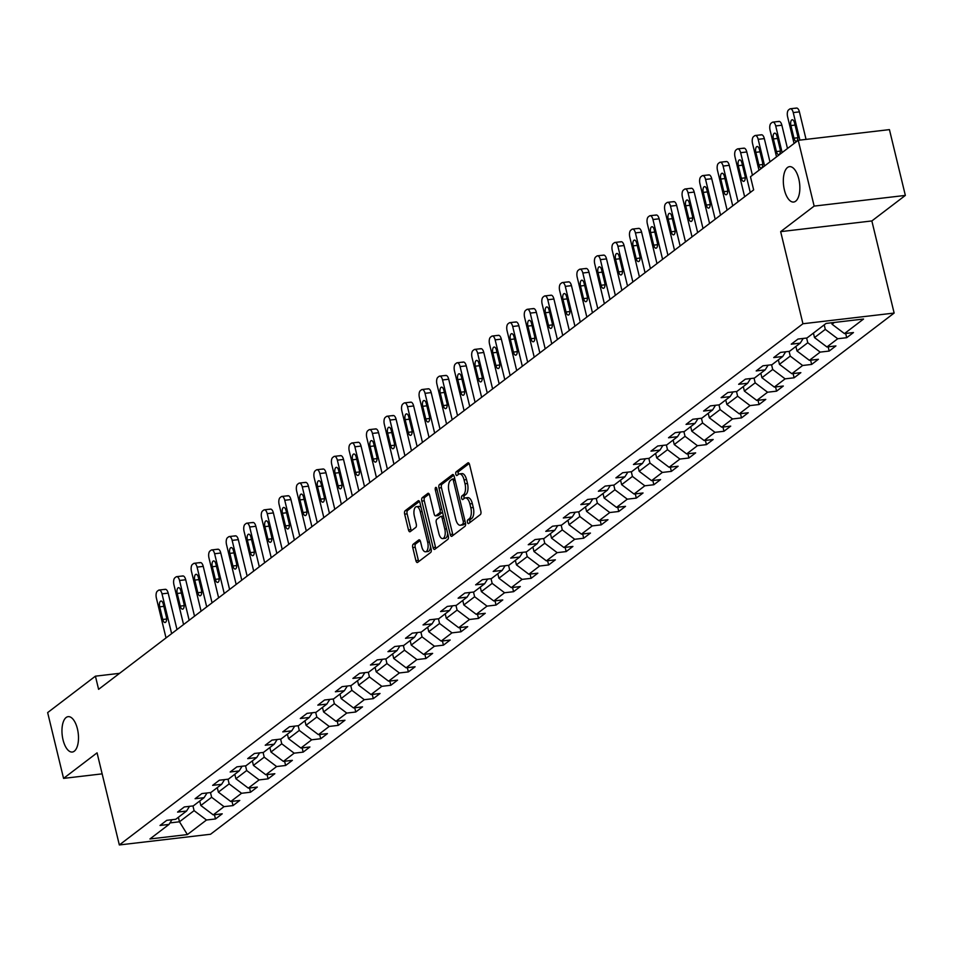 <?xml version="1.0" encoding="UTF-8"?>
<svg xmlns="http://www.w3.org/2000/svg" width="953" height="953" viewBox="0 0 953 953"><rect width="100%" height="100%" fill="white"/><g stroke="black" fill="none" stroke-linecap="round" stroke-linejoin="round"><path stroke-width="1.43" d="M467.435 522.292A1.918 0.87 -96.7 0 0 468.423 523.602A1.918 0.87 -96.7 0 0 468.638 523.507L480.36 514.572A2.728 1.239 -96.7 0 0 480.836 511.153L469.591 464.647A2.728 1.239 -96.7 0 0 468.173 462.777A2.728 1.239 -96.7 0 0 467.863 462.908L456.142 471.842A1.918 0.87 -96.7 0 0 455.808 474.249A1.918 0.87 -96.7 0 0 456.797 475.559A1.918 0.87 -96.7 0 0 457.011 475.464L458.536 474.308A8.744 3.955 -96.7 0 1 459.513 473.891A8.744 3.955 -96.7 0 1 464.063 479.883L465.004 483.755A8.744 3.955 -96.7 0 1 463.468 494.714L461.955 495.87A1.918 0.87 -96.7 0 0 461.621 498.264A1.918 0.87 -96.7 0 0 462.61 499.575A1.918 0.87 -96.7 0 0 462.824 499.491L464.349 498.336A8.744 3.955 -96.7 0 1 465.326 497.919A8.744 3.955 -96.7 0 1 469.877 503.911L470.818 507.782A8.744 3.955 -96.7 0 1 469.281 518.742L467.768 519.897A1.918 0.87 -96.7 0 0 467.435 522.292M465.326 497.919L467.792 497.633A8.744 3.955 -96.7 0 1 472.343 503.613L473.272 507.496A8.744 3.955 -96.7 0 1 471.747 518.444L470.234 519.611A1.918 0.87 -96.7 0 0 469.9 522.006A1.918 0.87 -96.7 0 0 470.032 522.447M469.15 463.515L458.607 471.556A1.918 0.87 -96.7 0 0 458.274 473.951A1.918 0.87 -96.7 0 0 458.405 474.403M459.513 473.891L461.979 473.605A8.744 3.955 -96.7 0 1 466.529 479.597L467.47 483.469A8.744 3.955 -96.7 0 1 465.934 494.428L464.421 495.584A1.918 0.87 -96.7 0 0 464.087 497.978A1.918 0.87 -96.7 0 0 464.218 498.431M77.419 728.854A17.809 8.053 -96.7 0 0 68.151 716.656A17.809 8.053 -96.7 0 0 63.029 739.826A17.809 8.053 -96.7 0 0 72.297 752.036A17.809 8.053 -96.7 0 0 77.419 728.854M798.781 178.866A17.809 8.053 -96.7 0 0 789.513 166.656A17.809 8.053 -96.7 0 0 784.39 189.826A17.809 8.053 -96.7 0 0 793.658 202.036A17.809 8.053 -96.7 0 0 798.781 178.866M413.233 544.187A2.728 1.239 -96.7 0 0 412.756 547.606L415.913 560.65A2.728 1.239 -96.7 0 0 417.331 562.52A2.728 1.239 -96.7 0 0 417.64 562.389L430.661 552.466A2.728 1.239 -96.7 0 0 431.137 549.047L419.892 502.553A2.728 1.239 -96.7 0 0 418.474 500.67A2.728 1.239 -96.7 0 0 418.164 500.801L405.144 510.737A2.728 1.239 -96.7 0 0 404.668 514.155L408.48 529.916A2.728 1.239 -96.7 0 0 409.897 531.786A2.728 1.239 -96.7 0 0 410.207 531.655L415.782 527.402A2.728 1.239 -96.7 0 0 416.258 523.983L414.364 516.169A7.302 3.312 -96.7 0 1 416.461 506.662A7.302 3.312 -96.7 0 1 420.261 511.666L427.671 542.281A7.302 3.312 -96.7 0 1 425.574 551.787A7.302 3.312 -96.7 0 1 421.774 546.784L420.535 541.673A2.728 1.239 -96.7 0 0 419.117 539.803A2.728 1.239 -96.7 0 0 418.808 539.934L413.233 544.187L415.699 543.889A2.728 1.239 -96.7 0 0 415.222 547.32L418.379 560.364A2.728 1.239 -96.7 0 0 418.82 561.496M97.063 752.846L63.565 778.387L47.65 712.594L95.419 676.165L98.6 689.329L753.656 189.885L750.464 176.734L798.233 140.305L814.148 206.098L780.662 231.639L802.938 323.746L119.339 844.954L97.063 752.846M450.221 534.49A2.728 1.239 -96.7 0 0 451.651 536.36A2.728 1.239 -96.7 0 0 451.948 536.229L464.969 526.306A2.728 1.239 -96.7 0 0 465.445 522.887L454.2 476.381A2.728 1.239 -96.7 0 0 452.782 474.511A2.728 1.239 -96.7 0 0 452.472 474.642L439.452 484.565A2.728 1.239 -96.7 0 0 438.976 487.996L450.221 534.49L452.687 534.204A2.728 1.239 -96.7 0 0 453.128 535.336M447.815 539.386L434.794 549.309A2.728 1.239 -96.7 0 1 434.497 549.44A2.728 1.239 -96.7 0 1 433.067 547.57L421.822 501.075A2.728 1.239 -96.7 0 1 422.298 497.645L427.873 493.404A2.728 1.239 -96.7 0 1 428.183 493.273A2.728 1.239 -96.7 0 1 429.6 495.143L434.163 514.001A2.728 1.239 -96.7 0 0 435.581 515.871A2.728 1.239 -96.7 0 0 435.89 515.74L439.583 512.928A2.728 1.239 -96.7 0 0 440.06 509.498L435.318 489.866A1.918 0.87 -96.7 0 1 435.866 487.376A1.918 0.87 -96.7 0 1 436.855 488.686L448.291 535.967A2.728 1.239 -96.7 0 1 447.815 539.386M802.938 323.746L894.14 313.06L210.542 834.256L119.339 844.954M214.461 814.732L215.485 818.961L222.228 813.814L213.234 814.875L224.026 806.643L233.02 805.595L239.763 800.449L230.769 801.509L241.562 793.277L250.556 792.217L257.298 787.083L248.304 788.131L259.097 779.911L268.091 778.851L274.833 773.717L265.839 774.765L276.632 766.546L285.626 765.485L292.368 760.339L283.375 761.399L294.167 753.168L303.161 752.12L309.904 746.973L300.91 748.034L311.691 739.802L320.696 738.742L327.439 733.607L318.445 734.656L329.226 726.436L338.232 725.376L344.974 720.242L335.968 721.29L346.761 713.07L355.755 712.01L362.509 706.864L353.503 707.924L364.296 699.693L373.29 698.644L380.033 693.498L371.039 694.558L381.831 686.327L390.825 685.278L397.568 680.132L388.574 681.181L399.367 672.961L408.361 671.901L415.103 666.766L406.109 667.815L416.902 659.595L425.896 658.535L432.638 653.389L423.644 654.449L434.437 646.217L443.431 645.169L450.173 640.023L441.179 641.083L451.972 632.852L460.966 631.803L467.709 626.657L458.715 627.717L469.495 619.486L478.501 618.426L485.244 613.291L476.25 614.34L487.031 606.12L496.036 605.06L502.779 599.925L493.773 600.974L504.566 592.742L513.56 591.694L520.314 586.548L511.308 587.608L522.101 579.376L531.095 578.328L537.837 573.182L528.844 574.242L539.636 566.011L548.63 564.95L555.373 559.816L546.379 560.864L557.171 552.645L566.165 551.584L572.908 546.45L563.914 547.499L574.707 539.279L583.701 538.219L590.443 533.072L581.449 534.133L592.242 525.901L601.236 524.853L607.978 519.707L598.984 520.767L609.777 512.535L618.771 511.487L625.513 506.341L616.52 507.389L627.3 499.169L636.306 498.109L643.049 492.975L634.055 494.023L644.836 485.804L653.841 484.743L660.584 479.597L651.578 480.657L662.371 472.426L671.365 471.378L678.119 466.231L669.113 467.292L679.906 459.06L688.9 458.012L695.642 452.866L686.648 453.926L697.441 445.694L706.435 444.634L713.178 439.5L704.184 440.548L714.976 432.328L723.97 431.268L730.713 426.134L721.719 427.182L732.512 418.951L741.505 417.902L748.248 412.756L739.254 413.816L750.047 405.585L759.041 404.537L765.783 399.39L756.789 400.451L767.582 392.219L776.576 391.159L783.318 386.025L774.324 387.073L785.117 378.853L794.111 377.793L800.854 372.659L791.86 373.707L802.64 365.487L811.646 364.427L818.389 359.281L809.395 360.341L820.176 352.11L829.17 351.061L835.924 345.915L826.918 346.975L837.711 338.744L846.705 337.696L853.459 332.549L844.453 333.598L863.561 319.029L826.096 323.424L806.988 337.993L797.995 339.054L791.252 344.188L800.246 343.14L803.188 338.446M215.485 818.961L206.491 820.009L187.384 834.578L149.919 838.974L169.026 824.405L160.033 825.465L166.775 820.319L175.769 819.27L186.562 811.039L177.568 812.099L184.31 806.953L193.304 805.893L204.097 797.673L195.103 798.721L201.845 793.587L210.839 792.527L221.632 784.307L212.638 785.355L219.381 780.209L228.375 779.161L239.167 770.929L230.161 771.99L236.916 766.843L245.91 765.795L256.702 757.564L247.697 758.624L254.439 753.478L263.445 752.417L274.226 744.198L265.232 745.246L271.974 740.112L280.98 739.051L291.761 730.832L282.767 731.88L289.509 726.746L298.503 725.686L309.296 717.454L300.302 718.514L307.045 713.368L316.039 712.32L326.831 704.088L317.837 705.149L324.58 700.002L333.574 698.942L344.367 690.722L335.373 691.771L342.115 686.636L351.109 685.576L361.902 677.357L352.908 678.405L359.65 673.271L368.644 672.21L379.437 663.979L370.443 665.039L377.185 659.893L386.179 658.845L396.972 650.613L387.966 651.673L394.721 646.527L403.715 645.479L414.507 637.247L405.501 638.307L412.244 633.161L421.25 632.101L432.031 623.881L423.037 624.93L429.779 619.795L438.785 618.735L449.566 610.504L440.572 611.564L447.314 606.418L456.308 605.369L467.101 597.138L458.107 598.198L464.85 593.052L473.844 592.004L484.636 583.772L475.642 584.832L482.385 579.686L491.379 578.626L502.171 570.406L493.177 571.455L499.92 566.32L508.914 565.26L519.707 557.04L510.713 558.089L517.455 552.943L526.449 551.894L537.242 543.663L528.248 544.723L534.99 539.577L543.984 538.528L554.777 530.297L545.771 531.357L552.526 526.211L561.52 525.151L572.312 516.931L563.306 517.979L570.061 512.845L579.055 511.785L589.836 503.565L580.842 504.613L587.584 499.479L596.59 498.419L607.371 490.187L598.377 491.248L605.119 486.101L614.113 485.053L624.906 476.822L615.912 477.882L622.654 472.736L631.648 471.687L642.441 463.456L633.447 464.504L640.19 459.37L649.184 458.31L659.976 450.09L650.982 451.138L657.725 446.004L666.719 444.944L677.512 436.712L668.518 437.772L675.26 432.626L684.254 431.578L695.047 423.346L686.053 424.407L692.795 419.26L701.789 418.212L712.582 409.981L703.588 411.041L710.33 405.895L719.324 404.834L730.117 396.615L721.111 397.663L727.866 392.529L736.86 391.469L747.652 383.249L738.646 384.297L745.389 379.151L754.395 378.103L765.176 369.871L756.182 370.931L762.924 365.785L771.93 364.737L782.711 356.505L773.717 357.566L780.459 352.419L789.453 351.359L800.246 343.14M210.482 792.574L211.626 797.28L200.833 805.499L199.737 800.996M200.833 805.499L213.234 814.875M211.626 797.28L224.026 806.643M186.562 811.039L189.504 806.345M228.017 779.197L229.149 783.902L218.368 792.134L217.272 787.619M218.368 792.134L230.769 801.509M229.149 783.902L241.562 793.277M204.097 797.673L207.039 792.979M245.552 765.831L246.684 770.536L235.903 778.768L234.807 774.253M235.903 778.768L248.304 788.131M246.684 770.536L259.097 779.911M221.632 784.307L224.563 779.602M263.088 752.465L264.219 757.17L253.427 765.39L252.342 760.887M253.427 765.39L265.839 774.765M264.219 757.17L276.632 766.546M239.167 770.929L242.098 766.236M280.623 739.099L281.754 743.805L270.962 752.024L269.878 747.521M270.962 752.024L283.375 761.399M281.754 743.805L294.167 753.168M256.702 757.564L259.633 752.87M298.146 725.721L299.29 730.427L288.497 738.658L287.413 734.144M288.497 738.658L300.91 748.034M299.29 730.427L311.691 739.802M274.226 744.198L277.168 739.504M315.681 712.356L316.825 717.061L306.032 725.293L304.948 720.778M306.032 725.293L318.445 734.656M316.825 717.061L329.226 726.436M291.761 730.832L294.703 726.126M333.216 698.99L334.36 703.695L323.567 711.927L322.471 707.412M323.567 711.927L335.968 721.29M334.36 703.695L346.761 713.07M309.296 717.454L312.239 712.761M350.752 685.624L351.895 690.329L341.103 698.549L340.007 694.046M341.103 698.549L353.503 707.924M351.895 690.329L364.296 699.693M326.831 704.088L329.774 699.395M368.287 672.258L369.43 676.952L358.638 685.183L357.542 680.668M358.638 685.183L371.039 694.558M369.43 676.952L381.831 686.327M344.367 690.722L347.309 686.029M385.822 658.88L386.954 663.586L376.173 671.817L375.077 667.303M376.173 671.817L388.574 681.181M386.954 663.586L399.367 672.961M361.902 677.357L364.844 672.651M403.357 645.515L404.489 650.22L393.708 658.452L392.612 653.937M393.708 658.452L406.109 667.815M404.489 650.22L416.902 659.595M379.437 663.979L382.379 659.285M420.892 632.149L422.024 636.854L411.231 645.074L410.147 640.571M411.231 645.074L423.644 654.449M422.024 636.854L434.437 646.217M396.972 650.613L399.903 645.92M438.428 618.783L439.559 623.488L428.767 631.708L427.683 627.205M428.767 631.708L441.179 641.083M439.559 623.488L451.972 632.852M414.507 637.247L417.438 632.554M455.951 605.405L457.095 610.111L446.302 618.342L445.218 613.827M446.302 618.342L458.715 627.717M457.095 610.111L469.495 619.486M432.031 623.881L434.973 619.188M473.486 592.039L474.63 596.745L463.837 604.976L462.753 600.461M463.837 604.976L476.25 614.34M474.63 596.745L487.031 606.12M449.566 610.504L452.508 605.81M491.021 578.674L492.165 583.379L481.372 591.599L480.276 587.096M481.372 591.599L493.773 600.974M492.165 583.379L504.566 592.742M467.101 597.138L470.043 592.444M508.557 565.308L509.7 570.013L498.907 578.233L497.811 573.73M498.907 578.233L511.308 587.608M509.7 570.013L522.101 579.376M484.636 583.772L487.579 579.079M526.092 551.93L527.235 556.635L516.443 564.867L515.347 560.352M516.443 564.867L528.844 574.242M527.235 556.635L539.636 566.011M502.171 570.406L505.114 565.713M543.627 538.564L544.771 543.27L533.978 551.501L532.882 546.986M533.978 551.501L546.379 560.864M544.771 543.27L557.171 552.645M519.707 557.04L522.649 552.335M561.162 525.198L562.294 529.904L551.513 538.135L550.417 533.62M551.513 538.135L563.914 547.499M562.294 529.904L574.707 539.279M537.242 543.663L540.184 538.969M578.697 511.832L579.829 516.538L569.048 524.758L567.952 520.255M569.048 524.758L581.449 534.133M579.829 516.538L592.242 525.901M554.777 530.297L557.708 525.603M596.233 498.467L597.364 503.16L586.571 511.392L585.487 506.877M586.571 511.392L598.984 520.767M597.364 503.16L609.777 512.535M572.312 516.931L575.243 512.237M613.768 485.089L614.899 489.794L604.107 498.026L603.023 493.511M604.107 498.026L616.52 507.389M614.899 489.794L627.3 499.169M589.836 503.565L592.778 498.86M631.291 471.723L632.435 476.429L621.642 484.66L620.558 480.145M621.642 484.66L634.055 494.023M632.435 476.429L644.836 485.804M607.371 490.187L610.313 485.494M648.826 458.357L649.97 463.063L639.177 471.282L638.081 466.779M639.177 471.282L651.578 480.657M649.97 463.063L662.371 472.426M624.906 476.822L627.848 472.128M666.361 444.991L667.505 449.697L656.712 457.916L655.616 453.414M656.712 457.916L669.113 467.292M667.505 449.697L679.906 459.06M642.441 463.456L645.384 458.762M683.897 431.614L685.04 436.319L674.247 444.551L673.152 440.036M674.247 444.551L686.648 453.926M685.04 436.319L697.441 445.694M659.976 450.09L662.919 445.396M701.432 418.248L702.575 422.953L691.783 431.185L690.687 426.67M691.783 431.185L704.184 440.548M702.575 422.953L714.976 432.328M677.512 436.712L680.454 432.019M718.967 404.882L720.099 409.587L709.318 417.807L708.222 413.304M709.318 417.807L721.719 427.182M720.099 409.587L732.512 418.951M695.047 423.346L697.989 418.653M736.502 391.516L737.634 396.222L726.853 404.441L725.757 399.938M726.853 404.441L739.254 413.816M737.634 396.222L750.047 405.585M712.582 409.981L715.512 405.287M754.037 378.138L755.169 382.844L744.376 391.075L743.292 386.561M744.376 391.075L756.789 400.451M755.169 382.844L767.582 392.219M730.117 396.615L733.048 391.921M771.573 364.773L772.704 369.478L761.912 377.71L760.828 373.195M761.912 377.71L774.324 387.073M772.704 369.478L785.117 378.853M747.652 383.249L750.583 378.544M789.096 351.407L790.24 356.112L779.447 364.332L778.363 359.829M779.447 364.332L791.86 373.707M790.24 356.112L802.64 365.487M765.176 369.871L768.118 365.178M806.631 338.041L807.775 342.746L796.982 350.966L795.898 346.463M796.982 350.966L809.395 360.341M807.775 342.746L820.176 352.11M782.711 356.505L785.653 351.812M824.214 324.866L825.31 329.369L814.517 337.6L813.421 333.085M814.517 337.6L826.918 346.975M825.31 329.369L837.711 338.744M834.375 322.459L832.052 324.234L831.695 322.769M832.052 324.234L844.453 333.598M780.662 231.639L871.852 220.941L905.35 195.413L814.148 206.098M905.35 195.413L889.435 129.62L798.233 140.305M63.565 778.387L102.15 773.86M871.852 220.941L894.14 313.06M119.578 673.33L95.419 676.165M178.378 817.269L179.474 821.784L194.09 810.646L192.947 805.94M169.968 822.904L179.474 821.784L187.384 834.578M194.09 810.646L206.491 820.009M169.026 824.405L171.969 819.711M845.68 333.455L846.705 337.696M828.157 346.832L829.17 351.061M810.622 360.198L811.646 364.427M793.087 373.564L794.111 377.793M775.551 386.93L776.576 391.159M758.016 400.296L759.041 404.537M740.481 413.673L741.505 417.902M722.946 427.039L723.97 431.268M705.411 440.405L706.435 444.634M687.875 453.771L688.9 458.012M670.352 467.149L671.365 471.378M652.817 480.515L653.841 484.743M635.282 493.88L636.306 498.109M617.747 507.246L618.771 511.487M600.211 520.624L601.236 524.853M582.676 533.99L583.701 538.219M565.141 547.356L566.165 551.584M547.606 560.721L548.63 564.95M530.071 574.099L531.095 578.328M512.547 587.465L513.56 591.694M495.012 600.831L496.036 605.06M477.477 614.197L478.501 618.426M459.942 627.562L460.966 631.803M442.406 640.94L443.431 645.169M424.871 654.306L425.896 658.535M407.336 667.672L408.361 671.901M389.801 681.038L390.825 685.278M372.266 694.415L373.29 698.644M354.742 707.781L355.755 712.01M337.207 721.147L338.232 725.376M319.672 734.513L320.696 738.742M302.137 747.891L303.161 752.12M284.602 761.256L285.626 765.485M267.066 774.622L268.091 778.851M249.531 787.988L250.556 792.217M231.996 801.354L233.02 805.595M453.771 475.249L441.918 484.279A2.728 1.239 -96.7 0 0 441.442 487.71L452.687 534.204M462.884 523.614A1.918 0.87 -96.7 0 0 463.218 521.22L453.342 480.407A1.918 0.87 -96.7 0 0 452.353 479.097A1.918 0.87 -96.7 0 0 452.139 479.192L450.531 480.407A8.744 3.955 -96.7 0 0 449.006 491.367L455.748 519.266A8.744 3.955 -96.7 0 0 460.299 525.258A8.744 3.955 -96.7 0 0 461.288 524.841L465.35 523.328A1.918 0.87 -96.7 0 0 465.505 523.149M452.353 479.097L454.784 478.811A1.918 0.87 -96.7 0 0 454.593 478.894L452.58 479.133M460.299 525.258L462.765 524.96A8.744 3.955 -96.7 0 0 463.754 524.543L461.288 524.841M465.35 523.328L463.754 524.543M429.16 494.011L424.764 497.359A2.728 1.239 -96.7 0 0 424.288 500.79L435.533 547.284A2.728 1.239 -96.7 0 0 435.974 548.416M437.713 515.525A2.728 1.239 -96.7 0 0 438.046 515.585A2.728 1.239 -96.7 0 0 438.356 515.454L442.049 512.643A2.728 1.239 -96.7 0 0 442.49 511.964M438.892 533.573A7.302 3.312 -96.7 0 0 442.692 538.576A7.302 3.312 -96.7 0 0 444.801 529.07L442.192 518.289A2.728 1.239 -96.7 0 0 440.762 516.419A2.728 1.239 -96.7 0 0 440.465 516.538L436.76 519.361A2.728 1.239 -96.7 0 0 436.283 522.78L438.892 533.573M442.692 538.576L445.158 538.29A7.302 3.312 -96.7 0 0 447.672 533.394M443.502 516.157A2.728 1.239 -96.7 0 0 443.228 516.121A2.728 1.239 -96.7 0 0 442.919 516.252L441.096 516.466M420.094 540.542L415.699 543.889M425.574 551.787L428.04 551.501A7.302 3.312 -96.7 0 0 430.553 546.605M421.131 507.675A7.302 3.312 -96.7 0 0 418.927 506.377L416.461 506.662M419.451 501.409L407.61 510.439A2.728 1.239 -96.7 0 0 407.134 513.87L410.946 529.618A2.728 1.239 -96.7 0 0 411.374 530.761M806.059 139.388L799.4 111.858A5.563 2.514 83.3 0 0 796.505 108.046A5.563 2.514 83.3 0 0 795.874 108.308M794.063 143.498L787.619 116.862A5.563 2.514 -96.7 0 1 788.596 109.893L789.715 109.035A5.563 2.514 -96.7 0 1 790.335 108.773A5.563 2.514 -96.7 0 1 793.241 112.585L799.901 140.115M790.919 125.57L793.98 138.197A4.455 2.013 -96.7 0 0 796.291 141.258A4.455 2.013 -96.7 0 0 797.578 135.457L794.516 122.83A4.455 2.013 -96.7 0 0 792.205 119.78A4.455 2.013 -96.7 0 0 790.919 125.57L795.064 125.081M787.488 148.501L781.865 125.224A5.563 2.514 83.3 0 0 778.97 121.412A5.563 2.514 83.3 0 0 778.339 121.674M776.528 156.864L770.084 130.239A5.563 2.514 -96.7 0 1 771.06 123.259L772.18 122.401A5.563 2.514 -96.7 0 1 772.812 122.139A5.563 2.514 -96.7 0 1 775.706 125.951L782.139 152.575M773.383 138.935L776.445 151.575A4.455 2.013 -96.7 0 0 778.756 154.624A4.455 2.013 -96.7 0 0 780.042 148.835L776.981 136.196A4.455 2.013 -96.7 0 0 774.67 133.146A4.455 2.013 -96.7 0 0 773.383 138.935L777.529 138.459M769.964 161.867L764.33 138.602A5.563 2.514 83.3 0 0 761.435 134.778A5.563 2.514 83.3 0 0 760.804 135.052M758.993 170.23L752.548 143.605A5.563 2.514 -96.7 0 1 753.525 136.624L754.645 135.767A5.563 2.514 -96.7 0 1 755.276 135.505A5.563 2.514 -96.7 0 1 758.171 139.317L764.616 165.953M755.848 152.313L758.91 164.94A4.455 2.013 -96.7 0 0 761.221 167.99A4.455 2.013 -96.7 0 0 762.507 162.201L759.446 149.561A4.455 2.013 -96.7 0 0 757.135 146.512A4.455 2.013 -96.7 0 0 755.848 152.313L759.994 151.825M752.429 175.233L746.795 151.968A5.563 2.514 83.3 0 0 743.9 148.156A5.563 2.514 83.3 0 0 743.28 148.418M744.638 196.759L735.013 156.971A5.563 2.514 -96.7 0 1 735.99 149.99L737.11 149.144A5.563 2.514 -96.7 0 1 737.741 148.871A5.563 2.514 -96.7 0 1 740.636 152.694L750.261 192.47M738.313 165.679L741.374 178.306A4.455 2.013 -96.7 0 0 743.685 181.356A4.455 2.013 -96.7 0 0 744.972 175.566L741.91 162.939A4.455 2.013 -96.7 0 0 739.599 159.878A4.455 2.013 -96.7 0 0 738.313 165.679L742.458 165.191M738.075 201.762L729.259 165.334A5.563 2.514 83.3 0 0 726.365 161.522A5.563 2.514 83.3 0 0 725.745 161.784M727.103 210.125L717.478 170.337A5.563 2.514 -96.7 0 1 718.455 163.368L719.575 162.51A5.563 2.514 -96.7 0 1 720.206 162.248A5.563 2.514 -96.7 0 1 723.101 166.06L732.726 205.848M720.79 179.045L723.839 191.672A4.455 2.013 -96.7 0 0 726.162 194.734A4.455 2.013 -96.7 0 0 727.437 188.932L724.375 176.305A4.455 2.013 -96.7 0 0 722.064 173.255A4.455 2.013 -96.7 0 0 720.79 179.045L724.923 178.556M720.539 215.128L711.724 178.699A5.563 2.514 83.3 0 0 708.829 174.887A5.563 2.514 83.3 0 0 708.21 175.149M709.568 223.502L699.943 183.715A5.563 2.514 -96.7 0 1 700.92 176.734L702.039 175.876A5.563 2.514 -96.7 0 1 702.671 175.614A5.563 2.514 -96.7 0 1 705.565 179.426L715.191 219.214M703.254 192.411L706.304 205.05A4.455 2.013 -96.7 0 0 708.627 208.099A4.455 2.013 -96.7 0 0 709.902 202.298L706.852 189.671A4.455 2.013 -96.7 0 0 704.529 186.621A4.455 2.013 -96.7 0 0 703.254 192.411L707.388 191.922M703.004 228.506L694.189 192.077A5.563 2.514 83.3 0 0 691.294 188.253A5.563 2.514 83.3 0 0 690.675 188.527M692.033 236.868L682.408 197.08A5.563 2.514 -96.7 0 1 683.384 190.1L684.516 189.242A5.563 2.514 -96.7 0 1 685.136 188.98A5.563 2.514 -96.7 0 1 688.03 192.792L697.656 232.58M685.719 205.777L688.769 218.416A4.455 2.013 -96.7 0 0 691.092 221.465A4.455 2.013 -96.7 0 0 692.366 215.676L689.317 203.037A4.455 2.013 -96.7 0 0 686.994 199.987A4.455 2.013 -96.7 0 0 685.719 205.777L689.853 205.3M685.469 241.871L676.666 205.443A5.563 2.514 83.3 0 0 673.759 201.631A5.563 2.514 83.3 0 0 673.14 201.893M674.51 250.234L664.884 210.446A5.563 2.514 -96.7 0 1 665.849 203.465L666.981 202.608A5.563 2.514 -96.7 0 1 667.6 202.346A5.563 2.514 -96.7 0 1 670.495 206.158L680.12 245.945M668.184 219.154L671.234 231.782A4.455 2.013 -96.7 0 0 673.557 234.831A4.455 2.013 -96.7 0 0 674.831 229.042L671.782 216.402A4.455 2.013 -96.7 0 0 669.459 213.353A4.455 2.013 -96.7 0 0 668.184 219.154L672.33 218.666M667.934 255.237L659.131 218.809A5.563 2.514 83.3 0 0 656.236 214.997A5.563 2.514 83.3 0 0 655.604 215.259M656.974 263.6L647.349 223.812A5.563 2.514 -96.7 0 1 648.314 216.843L649.446 215.986A5.563 2.514 -96.7 0 1 650.065 215.723A5.563 2.514 -96.7 0 1 652.96 219.535L662.585 259.323M650.649 232.52L653.698 245.147A4.455 2.013 -96.7 0 0 656.021 248.197A4.455 2.013 -96.7 0 0 657.296 242.407L654.246 229.78A4.455 2.013 -96.7 0 0 651.923 226.731A4.455 2.013 -96.7 0 0 650.649 232.52L654.794 232.032M650.411 268.603L641.595 232.175A5.563 2.514 83.3 0 0 638.701 228.363A5.563 2.514 83.3 0 0 638.069 228.625M639.439 276.966L629.814 237.19A5.563 2.514 -96.7 0 1 630.791 230.209L631.91 229.351A5.563 2.514 -96.7 0 1 632.53 229.089A5.563 2.514 -96.7 0 1 635.425 232.901L645.05 272.689M633.114 245.886L636.175 258.525A4.455 2.013 -96.7 0 0 638.486 261.575A4.455 2.013 -96.7 0 0 639.773 255.773L636.711 243.146A4.455 2.013 -96.7 0 0 634.388 240.096A4.455 2.013 -96.7 0 0 633.114 245.886L637.259 245.397M632.875 281.981L624.06 245.54A5.563 2.514 83.3 0 0 621.165 241.728A5.563 2.514 83.3 0 0 620.534 242.002M621.904 290.343L612.279 250.556A5.563 2.514 -96.7 0 1 613.255 243.575L614.375 242.717A5.563 2.514 -96.7 0 1 614.995 242.455A5.563 2.514 -96.7 0 1 617.901 246.267L627.527 286.055M615.578 259.252L618.64 271.891A4.455 2.013 -96.7 0 0 620.951 274.94A4.455 2.013 -96.7 0 0 622.238 269.151L619.176 256.512A4.455 2.013 -96.7 0 0 616.865 253.462A4.455 2.013 -96.7 0 0 615.578 259.252L619.724 258.775M615.34 295.347L606.525 258.918A5.563 2.514 83.3 0 0 603.63 255.106A5.563 2.514 83.3 0 0 602.999 255.368M604.369 303.709L594.743 263.921A5.563 2.514 -96.7 0 1 595.72 256.941L596.84 256.083A5.563 2.514 -96.7 0 1 597.471 255.821A5.563 2.514 -96.7 0 1 600.366 259.633L609.991 299.421M598.043 272.629L601.105 285.257A4.455 2.013 -96.7 0 0 603.416 288.306A4.455 2.013 -96.7 0 0 604.702 282.517L601.641 269.878A4.455 2.013 -96.7 0 0 599.33 266.828A4.455 2.013 -96.7 0 0 598.043 272.629L602.189 272.141M597.805 308.712L588.99 272.284A5.563 2.514 83.3 0 0 586.095 268.472A5.563 2.514 83.3 0 0 585.464 268.734M586.834 317.075L577.208 277.287A5.563 2.514 -96.7 0 1 578.185 270.318L579.305 269.461A5.563 2.514 -96.7 0 1 579.936 269.187A5.563 2.514 -96.7 0 1 582.831 273.011L592.456 312.787M580.508 285.995L583.57 298.623A4.455 2.013 -96.7 0 0 585.881 301.672A4.455 2.013 -96.7 0 0 587.167 295.883L584.106 283.255A4.455 2.013 -96.7 0 0 581.795 280.206A4.455 2.013 -96.7 0 0 580.508 285.995L584.654 285.507M580.27 322.078L571.455 285.65A5.563 2.514 83.3 0 0 568.56 281.838A5.563 2.514 83.3 0 0 567.94 282.1M569.298 330.441L559.673 290.665A5.563 2.514 -96.7 0 1 560.65 283.684L561.77 282.827A5.563 2.514 -96.7 0 1 562.401 282.564A5.563 2.514 -96.7 0 1 565.296 286.376L574.921 326.164M562.973 299.361L566.034 312A4.455 2.013 -96.7 0 0 568.357 315.05A4.455 2.013 -96.7 0 0 569.632 309.248L566.57 296.621A4.455 2.013 -96.7 0 0 564.259 293.572A4.455 2.013 -96.7 0 0 562.973 299.361L567.118 298.873M562.735 335.456L553.919 299.016A5.563 2.514 83.3 0 0 551.025 295.204A5.563 2.514 83.3 0 0 550.405 295.466M551.763 343.819L542.138 304.031A5.563 2.514 -96.7 0 1 543.115 297.05L544.234 296.192A5.563 2.514 -96.7 0 1 544.866 295.93A5.563 2.514 -96.7 0 1 547.761 299.742L557.386 339.53M545.45 312.727L548.499 325.366A4.455 2.013 -96.7 0 0 550.822 328.416A4.455 2.013 -96.7 0 0 552.097 322.626L549.047 309.987A4.455 2.013 -96.7 0 0 546.724 306.937A4.455 2.013 -96.7 0 0 545.45 312.727L549.583 312.25M545.199 348.822L536.384 312.393A5.563 2.514 83.3 0 0 533.489 308.569A5.563 2.514 83.3 0 0 532.87 308.843M534.228 357.184L524.603 317.397A5.563 2.514 -96.7 0 1 525.579 310.416L526.711 309.558A5.563 2.514 -96.7 0 1 527.331 309.296A5.563 2.514 -96.7 0 1 530.225 313.108L539.851 352.896M527.914 326.105L530.964 338.732A4.455 2.013 -96.7 0 0 533.287 341.782A4.455 2.013 -96.7 0 0 534.562 335.992L531.512 323.353A4.455 2.013 -96.7 0 0 529.189 320.303A4.455 2.013 -96.7 0 0 527.914 326.105L532.048 325.616M527.664 362.188L518.861 325.759A5.563 2.514 83.3 0 0 515.954 321.947A5.563 2.514 83.3 0 0 515.335 322.209M516.693 370.55L507.067 330.762A5.563 2.514 -96.7 0 1 508.044 323.782L509.176 322.936A5.563 2.514 -96.7 0 1 509.795 322.662A5.563 2.514 -96.7 0 1 512.69 326.486L522.315 366.262M510.379 339.471L513.429 352.098A4.455 2.013 -96.7 0 0 515.752 355.147A4.455 2.013 -96.7 0 0 517.026 349.358L513.977 336.731A4.455 2.013 -96.7 0 0 511.654 333.669A4.455 2.013 -96.7 0 0 510.379 339.471L514.525 338.982M510.129 375.553L501.326 339.125A5.563 2.514 83.3 0 0 498.431 335.313A5.563 2.514 83.3 0 0 497.8 335.575M499.169 383.916L489.544 344.128A5.563 2.514 -96.7 0 1 490.509 337.159L491.641 336.302A5.563 2.514 -96.7 0 1 492.26 336.04A5.563 2.514 -96.7 0 1 495.155 339.852L504.78 379.639M492.844 352.836L495.894 365.464A4.455 2.013 -96.7 0 0 498.216 368.525A4.455 2.013 -96.7 0 0 499.491 362.724L496.442 350.096A4.455 2.013 -96.7 0 0 494.119 347.047A4.455 2.013 -96.7 0 0 492.844 352.836L496.989 352.348M492.606 388.919L483.79 352.491A5.563 2.514 83.3 0 0 480.896 348.679A5.563 2.514 83.3 0 0 480.264 348.941M481.634 397.294L472.009 357.506A5.563 2.514 -96.7 0 1 472.986 350.525L474.106 349.668A5.563 2.514 -96.7 0 1 474.725 349.406A5.563 2.514 -96.7 0 1 477.62 353.218L487.245 393.005M475.309 366.202L478.37 378.841A4.455 2.013 -96.7 0 0 480.681 381.891A4.455 2.013 -96.7 0 0 481.956 376.09L478.906 363.462A4.455 2.013 -96.7 0 0 476.583 360.413A4.455 2.013 -96.7 0 0 475.309 366.202L479.454 365.714M475.07 402.297L466.255 365.869A5.563 2.514 83.3 0 0 463.361 362.045A5.563 2.514 83.3 0 0 462.729 362.319M464.099 410.66L454.474 370.872A5.563 2.514 -96.7 0 1 455.451 363.891L456.57 363.033A5.563 2.514 -96.7 0 1 457.19 362.771A5.563 2.514 -96.7 0 1 460.096 366.583L469.722 406.371M457.774 379.568L460.835 392.207A4.455 2.013 -96.7 0 0 463.146 395.257A4.455 2.013 -96.7 0 0 464.433 389.467L461.371 376.828A4.455 2.013 -96.7 0 0 459.06 373.779A4.455 2.013 -96.7 0 0 457.774 379.568L461.919 379.091M457.535 415.663L448.72 379.234A5.563 2.514 83.3 0 0 445.825 375.422A5.563 2.514 83.3 0 0 445.194 375.685M446.564 424.025L436.939 384.238A5.563 2.514 -96.7 0 1 437.915 377.257L439.035 376.399A5.563 2.514 -96.7 0 1 439.667 376.137A5.563 2.514 -96.7 0 1 442.561 379.949L452.187 419.737M440.238 392.946L443.3 405.573A4.455 2.013 -96.7 0 0 445.611 408.623A4.455 2.013 -96.7 0 0 446.897 402.833L443.836 390.206A4.455 2.013 -96.7 0 0 441.525 387.144A4.455 2.013 -96.7 0 0 440.238 392.946L444.384 392.457M440 429.029L431.185 392.6A5.563 2.514 83.3 0 0 428.29 388.788A5.563 2.514 83.3 0 0 427.659 389.05M429.029 437.391L419.403 397.604A5.563 2.514 -96.7 0 1 420.38 390.635L421.5 389.777A5.563 2.514 -96.7 0 1 422.131 389.515A5.563 2.514 -96.7 0 1 425.026 393.327L434.651 433.115M422.703 406.312L425.765 418.939A4.455 2.013 -96.7 0 0 428.076 421.988A4.455 2.013 -96.7 0 0 429.362 416.199L426.301 403.572A4.455 2.013 -96.7 0 0 423.99 400.522A4.455 2.013 -96.7 0 0 422.703 406.312L426.849 405.823M422.465 442.395L413.65 405.966A5.563 2.514 83.3 0 0 410.755 402.154A5.563 2.514 83.3 0 0 410.135 402.416M411.493 450.769L401.868 410.981A5.563 2.514 -96.7 0 1 402.845 404.001L403.965 403.143A5.563 2.514 -96.7 0 1 404.596 402.881A5.563 2.514 -96.7 0 1 407.491 406.693L417.116 446.481M405.168 419.677L408.229 432.317A4.455 2.013 -96.7 0 0 410.54 435.366A4.455 2.013 -96.7 0 0 411.827 429.565L408.766 416.938A4.455 2.013 -96.7 0 0 406.454 413.888A4.455 2.013 -96.7 0 0 405.168 419.677L409.313 419.189M404.93 455.772L396.114 419.344A5.563 2.514 83.3 0 0 393.22 415.52A5.563 2.514 83.3 0 0 392.6 415.794M393.958 464.135L384.333 424.347A5.563 2.514 -96.7 0 1 385.31 417.366L386.43 416.509A5.563 2.514 -96.7 0 1 387.061 416.247A5.563 2.514 -96.7 0 1 389.956 420.059L399.581 459.846M387.645 433.043L390.694 445.682A4.455 2.013 -96.7 0 0 393.017 448.732A4.455 2.013 -96.7 0 0 394.292 442.942L391.23 430.303A4.455 2.013 -96.7 0 0 388.919 427.254A4.455 2.013 -96.7 0 0 387.645 433.043L391.778 432.567M387.394 469.138L378.579 432.71A5.563 2.514 83.3 0 0 375.685 428.898A5.563 2.514 83.3 0 0 375.065 429.16M376.423 477.501L366.798 437.713A5.563 2.514 -96.7 0 1 367.775 430.732L368.906 429.874A5.563 2.514 -96.7 0 1 369.526 429.612A5.563 2.514 -96.7 0 1 372.42 433.424L382.046 473.212M370.109 446.421L373.159 459.048A4.455 2.013 -96.7 0 0 375.482 462.098A4.455 2.013 -96.7 0 0 376.757 456.308L373.707 443.669A4.455 2.013 -96.7 0 0 371.384 440.62A4.455 2.013 -96.7 0 0 370.109 446.421L374.243 445.933M369.859 482.504L361.044 446.075A5.563 2.514 83.3 0 0 358.149 442.263A5.563 2.514 83.3 0 0 357.53 442.526M358.888 490.866L349.263 451.079A5.563 2.514 -96.7 0 1 350.239 444.11L351.371 443.252A5.563 2.514 -96.7 0 1 351.991 442.978A5.563 2.514 -96.7 0 1 354.885 446.802L364.511 486.59M352.574 459.787L355.624 472.414A4.455 2.013 -96.7 0 0 357.947 475.464A4.455 2.013 -96.7 0 0 359.221 469.674L356.172 457.047A4.455 2.013 -96.7 0 0 353.849 453.997A4.455 2.013 -96.7 0 0 352.574 459.787L356.72 459.298M352.324 495.87L343.521 459.441A5.563 2.514 83.3 0 0 340.614 455.629A5.563 2.514 83.3 0 0 339.995 455.891M341.365 504.232L331.739 464.456A5.563 2.514 -96.7 0 1 332.704 457.476L333.836 456.618A5.563 2.514 -96.7 0 1 334.455 456.356A5.563 2.514 -96.7 0 1 337.35 460.168L346.975 499.956M335.039 473.153L338.089 485.792A4.455 2.013 -96.7 0 0 340.412 488.841A4.455 2.013 -96.7 0 0 341.686 483.04L338.637 470.413A4.455 2.013 -96.7 0 0 336.314 467.363A4.455 2.013 -96.7 0 0 335.039 473.153L339.185 472.664M334.801 509.247L325.986 472.807A5.563 2.514 83.3 0 0 323.091 468.995A5.563 2.514 83.3 0 0 322.459 469.257M323.829 517.61L314.204 477.822A5.563 2.514 -96.7 0 1 315.169 470.842L316.301 469.984A5.563 2.514 -96.7 0 1 316.92 469.722A5.563 2.514 -96.7 0 1 319.815 473.534L329.44 513.322M317.504 486.518L320.565 499.158A4.455 2.013 -96.7 0 0 322.876 502.207A4.455 2.013 -96.7 0 0 324.151 496.418L321.101 483.779A4.455 2.013 -96.7 0 0 318.779 480.729A4.455 2.013 -96.7 0 0 317.504 486.518L321.649 486.042M317.266 522.613L308.45 486.185A5.563 2.514 83.3 0 0 305.556 482.373A5.563 2.514 83.3 0 0 304.924 482.635M306.294 530.976L296.669 491.188A5.563 2.514 -96.7 0 1 297.646 484.207L298.765 483.35A5.563 2.514 -96.7 0 1 299.385 483.088A5.563 2.514 -96.7 0 1 302.292 486.9L311.917 526.687M299.969 499.896L303.03 512.523A4.455 2.013 -96.7 0 0 305.341 515.573A4.455 2.013 -96.7 0 0 306.628 509.784L303.566 497.144A4.455 2.013 -96.7 0 0 301.255 494.095A4.455 2.013 -96.7 0 0 299.969 499.896L304.114 499.408M299.73 535.979L290.915 499.551A5.563 2.514 83.3 0 0 288.02 495.739A5.563 2.514 83.3 0 0 287.389 496.001M288.759 544.342L279.134 504.554A5.563 2.514 -96.7 0 1 280.111 497.585L281.23 496.727A5.563 2.514 -96.7 0 1 281.862 496.453A5.563 2.514 -96.7 0 1 284.756 500.277L294.382 540.053M282.433 513.262L285.495 525.889A4.455 2.013 -96.7 0 0 287.806 528.939A4.455 2.013 -96.7 0 0 289.093 523.149L286.031 510.522A4.455 2.013 -96.7 0 0 283.72 507.461A4.455 2.013 -96.7 0 0 282.433 513.262L286.579 512.774M282.195 549.345L273.38 512.917A5.563 2.514 83.3 0 0 270.485 509.105A5.563 2.514 83.3 0 0 269.854 509.367M271.224 557.708L261.599 517.92A5.563 2.514 -96.7 0 1 262.575 510.951L263.695 510.093A5.563 2.514 -96.7 0 1 264.326 509.831A5.563 2.514 -96.7 0 1 267.221 513.643L276.846 553.431M264.898 526.628L267.96 539.255A4.455 2.013 -96.7 0 0 270.271 542.317A4.455 2.013 -96.7 0 0 271.557 536.515L268.496 523.888A4.455 2.013 -96.7 0 0 266.185 520.838A4.455 2.013 -96.7 0 0 264.898 526.628L269.044 526.139M264.66 562.711L255.845 526.282A5.563 2.514 83.3 0 0 252.95 522.47A5.563 2.514 83.3 0 0 252.331 522.732M253.689 571.085L244.063 531.298A5.563 2.514 -96.7 0 1 245.04 524.317L246.16 523.459A5.563 2.514 -96.7 0 1 246.791 523.197A5.563 2.514 -96.7 0 1 249.686 527.009L259.311 566.797M247.363 539.994L250.425 552.633A4.455 2.013 -96.7 0 0 252.736 555.682A4.455 2.013 -96.7 0 0 254.022 549.881L250.961 537.254A4.455 2.013 -96.7 0 0 248.65 534.204A4.455 2.013 -96.7 0 0 247.363 539.994L251.509 539.505M247.125 576.088L238.31 539.66A5.563 2.514 83.3 0 0 235.415 535.836A5.563 2.514 83.3 0 0 234.795 536.11M236.153 584.451L226.528 544.663A5.563 2.514 -96.7 0 1 227.505 537.683L228.625 536.825A5.563 2.514 -96.7 0 1 229.256 536.563A5.563 2.514 -96.7 0 1 232.151 540.375L241.776 580.163M229.84 553.371L232.889 565.999A4.455 2.013 -96.7 0 0 235.212 569.048A4.455 2.013 -96.7 0 0 236.487 563.259L233.425 550.62A4.455 2.013 -96.7 0 0 231.114 547.57A4.455 2.013 -96.7 0 0 229.84 553.371L233.973 552.883M229.59 589.454L220.774 553.026A5.563 2.514 83.3 0 0 217.88 549.214A5.563 2.514 83.3 0 0 217.26 549.476M218.618 597.817L208.993 558.029A5.563 2.514 -96.7 0 1 209.97 551.048L211.089 550.203A5.563 2.514 -96.7 0 1 211.721 549.929A5.563 2.514 -96.7 0 1 214.616 553.741L224.241 593.528M212.305 566.737L215.354 579.364A4.455 2.013 -96.7 0 0 217.677 582.414A4.455 2.013 -96.7 0 0 218.952 576.625L215.902 563.997A4.455 2.013 -96.7 0 0 213.579 560.936A4.455 2.013 -96.7 0 0 212.305 566.737L216.438 566.249M212.054 602.82L203.239 566.392A5.563 2.514 83.3 0 0 200.344 562.58A5.563 2.514 83.3 0 0 199.725 562.842M201.083 611.183L191.458 571.395A5.563 2.514 -96.7 0 1 192.435 564.426L193.566 563.568A5.563 2.514 -96.7 0 1 194.186 563.306A5.563 2.514 -96.7 0 1 197.08 567.118L206.706 606.906M194.769 580.103L197.819 592.73A4.455 2.013 -96.7 0 0 200.142 595.792A4.455 2.013 -96.7 0 0 201.417 589.99L198.367 577.363A4.455 2.013 -96.7 0 0 196.044 574.314A4.455 2.013 -96.7 0 0 194.769 580.103L198.915 579.615M194.519 616.186L185.716 579.758A5.563 2.514 83.3 0 0 182.809 575.946A5.563 2.514 83.3 0 0 182.19 576.208M183.56 624.56L173.934 584.773A5.563 2.514 -96.7 0 1 174.899 577.792L176.031 576.934A5.563 2.514 -96.7 0 1 176.65 576.672A5.563 2.514 -96.7 0 1 179.545 580.484L189.171 620.272M177.234 593.469L180.284 606.108A4.455 2.013 -96.7 0 0 182.607 609.158A4.455 2.013 -96.7 0 0 183.881 603.356L180.832 590.729A4.455 2.013 -96.7 0 0 178.509 587.679A4.455 2.013 -96.7 0 0 177.234 593.469L181.38 592.98M176.996 629.564L168.181 593.135A5.563 2.514 83.3 0 0 165.286 589.311A5.563 2.514 83.3 0 0 164.655 589.585M166.025 637.926L156.399 598.139A5.563 2.514 -96.7 0 1 157.364 591.158L158.496 590.3A5.563 2.514 -96.7 0 1 159.115 590.038A5.563 2.514 -96.7 0 1 162.01 593.85L171.635 633.638M159.699 606.835L162.76 619.474A4.455 2.013 -96.7 0 0 165.072 622.523A4.455 2.013 -96.7 0 0 166.346 616.734L163.297 604.095A4.455 2.013 -96.7 0 0 160.974 601.045A4.455 2.013 -96.7 0 0 159.699 606.835L163.845 606.358M471.747 518.444L469.281 518.742M473.272 507.496L470.818 507.782M472.343 503.613L469.877 503.911M464.421 495.584L461.955 495.87M465.934 494.428L463.468 494.714M467.47 483.469L465.004 483.755M466.529 479.597L464.063 479.883M458.607 471.556L456.142 471.842M468.495 462.836L467.863 462.908M470.234 519.611L467.768 519.897M441.442 487.71L438.976 487.996M441.918 484.279L439.452 484.565M453.104 474.57L452.472 474.642M464.993 521.017L463.218 521.22M455.117 480.193L453.342 480.407M435.533 547.284L433.067 547.57M424.288 500.79L421.822 501.075M424.764 497.359L422.298 497.645M428.505 493.332L427.873 493.404M438.356 515.454L435.89 515.74M442.049 512.643L439.583 512.928M441.847 509.295L440.06 509.498M437.093 489.663L435.318 489.866M446.576 528.855L444.801 529.07M443.967 518.075L442.192 518.289M419.439 539.863L418.808 539.934M429.446 542.066L427.671 542.281M422.048 511.463L420.261 511.666M410.946 529.618L408.48 529.916M407.134 513.87L404.668 514.155M407.61 510.439L405.144 510.737M418.796 500.73L418.164 500.801M418.379 560.364L415.913 560.65M415.222 547.32L412.756 547.606M793.241 112.585L799.4 111.858M797.84 137.744L793.98 138.197M775.706 125.951L781.865 125.224M780.304 151.122L776.445 151.575M758.171 139.317L764.33 138.602M762.769 164.488L758.91 164.94M740.636 152.694L746.795 151.968M745.234 177.854L741.374 178.306M723.101 166.06L729.259 165.334M727.711 191.219L723.839 191.672M705.565 179.426L711.724 178.699M710.176 204.597L706.304 205.05M688.03 192.792L694.189 192.077M692.64 217.963L688.769 218.416M670.495 206.158L676.666 205.443M675.105 231.329L671.234 231.782M652.96 219.535L659.131 218.809M657.57 244.695L653.698 245.147M635.425 232.901L641.595 232.175M640.035 258.072L636.175 258.525M617.901 246.267L624.06 245.54M622.5 271.438L618.64 271.891M600.366 259.633L606.525 258.918M604.964 284.804L601.105 285.257M582.831 273.011L588.99 272.284M587.429 298.17L583.57 298.623M565.296 286.376L571.455 285.65M569.894 311.536L566.034 312M547.761 299.742L553.919 299.016M552.371 324.913L548.499 325.366M530.225 313.108L536.384 312.393M534.836 338.279L530.964 338.732M512.69 326.486L518.861 325.759M517.3 351.645L513.429 352.098M495.155 339.852L501.326 339.125M499.765 365.011L495.894 365.464M477.62 353.218L483.79 352.491M482.23 378.389L478.37 378.841M460.096 366.583L466.255 365.869M464.695 391.754L460.835 392.207M442.561 379.949L448.72 379.234M447.16 405.12L443.3 405.573M425.026 393.327L431.185 392.6M429.624 418.486L425.765 418.939M407.491 406.693L413.65 405.966M412.089 431.864L408.229 432.317M389.956 420.059L396.114 419.344M394.566 445.23L390.694 445.682M372.42 433.424L378.579 432.71M377.031 458.596L373.159 459.048M354.885 446.802L361.044 446.075M359.495 471.961L355.624 472.414M337.35 460.168L343.521 459.441M341.96 485.327L338.089 485.792M319.815 473.534L325.986 472.807M324.425 498.705L320.565 499.158M302.292 486.9L308.45 486.185M306.89 512.071L303.03 512.523M284.756 500.277L290.915 499.551M289.355 525.437L285.495 525.889M267.221 513.643L273.38 512.917M271.819 538.802L267.96 539.255M249.686 527.009L255.845 526.282M254.284 552.18L250.425 552.633M232.151 540.375L238.31 539.66M236.761 565.546L232.889 565.999M214.616 553.741L220.774 553.026M219.226 578.912L215.354 579.364M197.08 567.118L203.239 566.392M201.691 592.278L197.819 592.73M179.545 580.484L185.716 579.758M184.155 605.655L180.284 606.108M162.01 593.85L168.181 593.135M166.62 619.021L162.76 619.474M438.046 515.585L435.581 515.871M443.228 516.121L440.762 516.419M790.335 108.773L796.505 108.046M772.812 122.139L778.97 121.412M755.276 135.505L761.435 134.778M737.741 148.871L743.9 148.156M720.206 162.248L726.365 161.522M702.671 175.614L708.829 174.887M685.136 188.98L691.294 188.253M667.6 202.346L673.759 201.631M650.065 215.723L656.236 214.997M632.53 229.089L638.701 228.363M614.995 242.455L621.165 241.728M597.471 255.821L603.63 255.106M579.936 269.187L586.095 268.472M562.401 282.564L568.56 281.838M544.866 295.93L551.025 295.204M527.331 309.296L533.489 308.569M509.795 322.662L515.954 321.947M492.26 336.04L498.431 335.313M474.725 349.406L480.896 348.679M457.19 362.771L463.361 362.045M439.667 376.137L445.825 375.422M422.131 389.515L428.29 388.788M404.596 402.881L410.755 402.154M387.061 416.247L393.22 415.52M369.526 429.612L375.685 428.898M351.991 442.978L358.149 442.263M334.455 456.356L340.614 455.629M316.92 469.722L323.091 468.995M299.385 483.088L305.556 482.373M281.862 496.453L288.02 495.739M264.326 509.831L270.485 509.105M246.791 523.197L252.95 522.47M229.256 536.563L235.415 535.836M211.721 549.929L217.88 549.214M194.186 563.306L200.344 562.58M176.65 576.672L182.809 575.946M159.115 590.038L165.286 589.311"/></g></svg>
